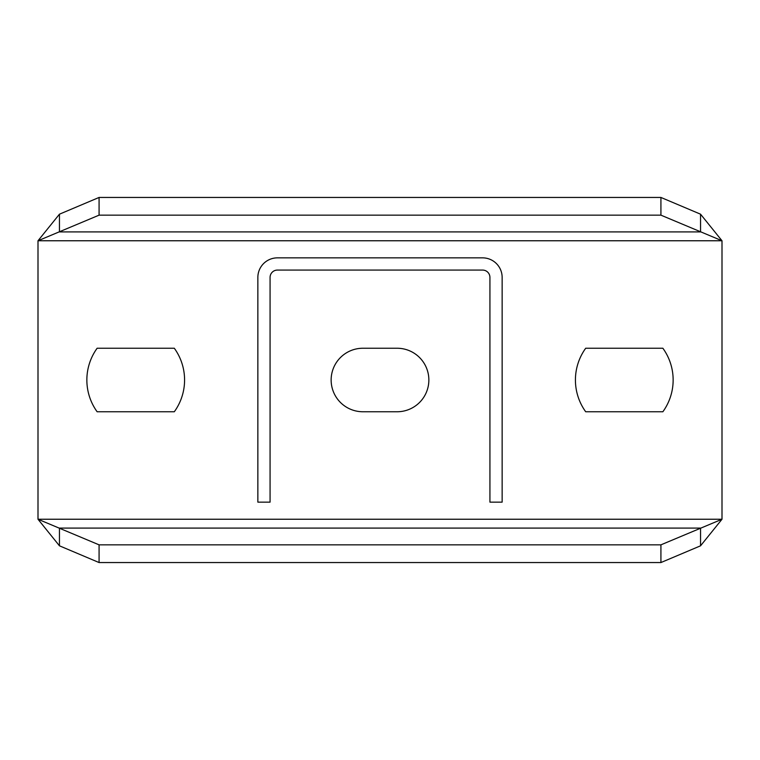 <?xml version="1.0" encoding="UTF-8"?>
<svg xmlns="http://www.w3.org/2000/svg" width="760" height="760" viewBox="0 0 760 760"><rect width="100%" height="100%" fill="white"/><g stroke="black" fill="none" stroke-linecap="round" stroke-linejoin="round"><path stroke-width="1.14" d="M700.549 545.813L700.549 528.096L59.451 528.096L59.451 545.813L38 519.241L722 519.241L722 240.758L660.924 215.156L99.076 215.156L38 240.758L38 519.241L99.076 544.844L99.076 562.552L660.924 562.552L700.549 545.813L722 519.241L660.924 544.844L660.924 562.552M362.9 348.241A31.758 31.758 0 0 0 331.141 380A31.758 31.758 0 0 0 362.9 411.758L397.1 411.758A31.758 31.758 0 0 0 428.858 380A31.758 31.758 0 0 0 397.1 348.241L362.9 348.241M585.694 348.241A54.236 54.236 0 0 0 585.694 411.758L662.872 411.758A54.236 54.236 0 0 0 662.872 348.241L585.694 348.241M174.306 348.241A54.236 54.236 0 0 1 174.306 411.758L97.128 411.758A54.236 54.236 0 0 1 97.128 348.241L174.306 348.241M59.451 214.187L59.451 231.905L700.549 231.905L700.549 214.187L660.924 197.448L99.076 197.448L59.451 214.187L38 240.758L722 240.758L700.549 214.187M99.076 215.156L99.076 197.448M59.451 545.813L99.076 562.552M99.076 544.844L660.924 544.844M660.924 215.156L660.924 197.448M502.142 502.142L502.142 277.4A19.541 19.541 0 0 0 482.6 257.858L277.4 257.858A19.541 19.541 0 0 0 257.858 277.4L257.858 502.142L270.076 502.142L270.076 277.4A7.324 7.324 0 0 1 277.4 270.076L482.6 270.076A7.324 7.324 0 0 1 489.925 277.4L489.925 502.142L502.142 502.142"/></g></svg>
